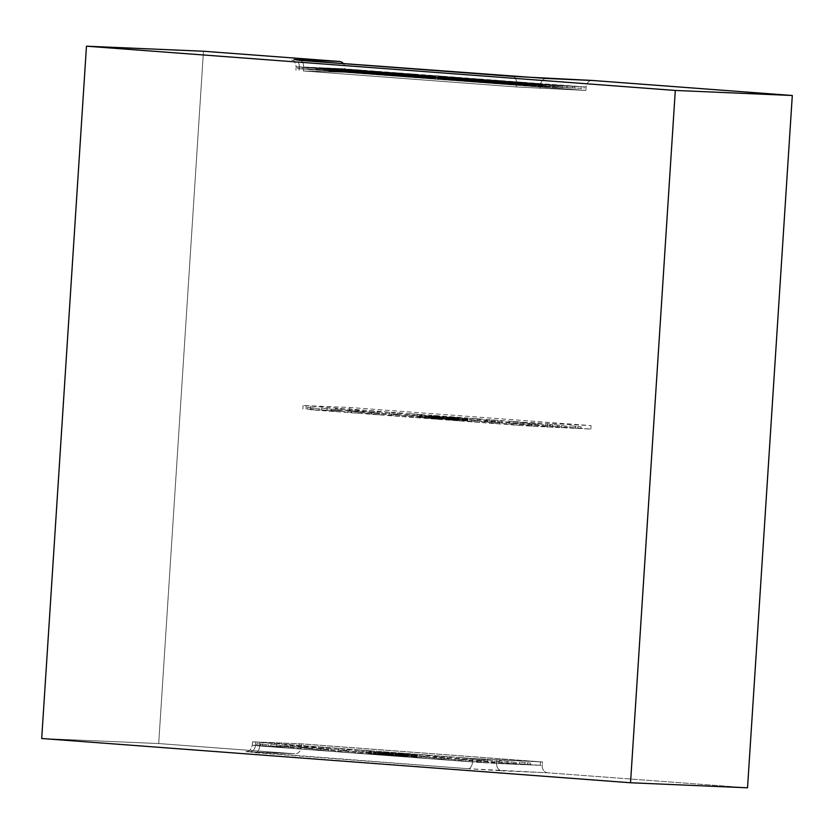 <?xml version="1.0" encoding="UTF-8"?>
<svg xmlns="http://www.w3.org/2000/svg" width="834" height="834" viewBox="0 0 834 834"><rect width="100%" height="100%" fill="white"/><g stroke="black" fill="none" stroke-linecap="round" stroke-linejoin="round"><path stroke-width="0.63" stroke-dasharray="4.17 3.13" d="M386.674 753.05L387.935 753.154L387.82 754.885L386.559 754.78L386.674 753.05L382.483 752.8L382.379 754.53L386.559 754.78M299.052 747.212L259.697 745.961L472.524 761.963A6.943 3.972 94.3 0 1 468.114 768.719L249.303 751.82A6.943 5.692 -87.5 0 0 249.449 751.83A6.943 5.692 -87.5 0 1 249.303 751.82L294.913 753.79L158.7 743.553L41.7 738.507L158.7 743.553L203.465 51.239L158.7 743.553L294.913 753.79L249.303 751.82L255.287 752.716L468.114 768.719L547.469 772.774A6.943 5.692 -87.5 0 1 542.246 765.424L542.465 761.963L472.753 758.502L252.525 741.812L301.262 743.834L542.465 761.963L472.753 758.502L540.484 761.88L299.27 743.751L252.525 741.812L472.753 758.502L259.927 742.5L301.262 743.834L542.465 761.963L542.246 765.424A6.943 5.692 -87.5 0 0 547.469 772.774L747.535 787.807L547.469 772.774L501.859 770.804A6.943 5.692 92.5 0 1 496.637 763.454L540.255 765.341L299.052 747.212L299.27 743.751M472.753 758.502L472.524 761.963L496.637 763.454L496.856 759.993L496.637 763.454L472.524 761.963L472.753 758.502L472.524 761.963L259.697 745.961L259.927 742.5L259.697 745.961L252.306 745.273L259.697 745.961A6.943 3.972 94.3 0 1 255.287 752.716A6.943 3.972 94.3 0 0 259.697 745.961L259.927 742.5M392.793 753.529L392.689 755.26A58.38 0.876 3.7 0 0 393.492 755.27L393.606 753.54L375.905 752.487L392.793 753.529A58.38 0.876 3.7 0 0 393.606 753.54M392.689 755.26L375.79 754.217L375.905 752.487M404.959 754.457L407.795 754.541L404.751 754.155A58.38 0.876 -176.3 0 1 415.29 754.906L384.276 752.946A58.38 0.876 -176.3 0 1 373.423 752.299L392.407 753.529A58.38 0.876 3.7 0 1 387.612 753.373L400.893 754.03A58.38 0.876 -176.3 0 1 404.959 754.457L404.844 756.188L407.69 756.271L404.636 755.885A58.38 0.876 -176.3 0 1 415.176 756.636L408.347 756.052L408.462 754.322M381.388 752.737L381.274 754.468L384.161 754.676A58.38 0.876 -176.3 0 1 373.309 754.03L373.423 752.299M384.161 754.676L384.276 752.946M387.82 754.885A58.38 0.876 -176.3 0 1 385.277 754.739L382.379 754.53M381.274 754.468L371.286 753.884L371.401 752.153M408.347 756.052L371.286 753.884M373.309 754.03L392.293 755.26A58.38 0.876 3.7 0 1 387.497 755.104L400.779 755.76A58.38 0.876 -176.3 0 1 404.844 756.188M381.107 754.343L377.541 754.092A58.38 0.876 -176.3 0 1 370.588 753.592L377.406 754.186L377.521 752.456L370.703 751.861A58.38 0.876 -176.3 0 0 377.656 752.362L381.211 752.612L378.188 752.226L378.083 753.957L381.107 754.343L381.211 752.612M377.406 754.186L401.613 755.562A58.38 0.876 -176.3 0 1 412.455 756.209L393.471 754.979A58.38 0.876 -176.3 0 1 398.266 755.135L384.995 754.478A58.38 0.876 -176.3 0 1 380.929 754.051L378.083 753.957M393.492 755.27L389.759 755.02L389.874 753.29M375.79 754.217L389.759 755.02M378.375 754.249L371.14 753.675L383.525 754.541L378.375 754.249L378.49 752.518L383.63 752.81L383.525 754.541M390.051 754.822L386.966 754.655A58.38 0.876 -176.3 0 1 385.558 754.53L395.306 754.947L390.051 754.822L390.156 753.092L387.07 752.925A58.38 0.876 -176.3 0 1 385.662 752.8L390.156 753.092M396.004 755.208L392.272 754.958A58.38 0.876 -176.3 0 1 393.085 754.968L409.974 756.021L396.004 755.208L396.119 753.477L392.387 753.227A58.38 0.876 -176.3 0 1 393.189 753.238L396.119 753.477M400.674 755.625L400.654 755.614A58.38 0.876 -176.3 0 1 403.447 755.802L400.018 755.625L400.132 753.894L400.789 753.894L400.674 755.625L400.018 755.625M385.099 754.614L378.949 754.019L385.746 754.614L385.861 752.883L385.204 752.883L385.099 754.614L385.746 754.614M403.385 755.698L397.943 755.354A58.38 0.876 -176.3 0 1 400.497 755.5L403.385 755.698L403.5 753.967L398.058 753.623A58.38 0.876 -176.3 0 1 400.601 753.769L403.5 753.967M407.388 755.99L414.634 756.563L402.238 755.687L407.388 755.99L407.503 754.259L402.353 753.957L402.238 755.687M400.216 755.708L398.808 755.573A58.38 0.876 -176.3 0 1 400.216 755.708L400.32 753.978A58.38 0.876 -176.3 0 0 398.913 753.842L400.32 753.978M395.264 755.229L389.155 754.874L395.264 755.229L395.368 753.498L389.269 753.144L395.368 753.498M390.5 755.01L396.609 755.364L390.5 755.01L390.614 753.279L396.723 753.634L390.614 753.279M386.027 754.676L398.318 755.406L398.433 753.675L386.142 752.946L386.027 754.676L398.318 755.406M370.379 753.467L358.703 751.726L358.818 749.995L376.29 752.007L376.186 753.738L370.379 753.467L370.494 751.736M358.703 751.726L376.186 753.738M268.558 746.597L256.736 745.429L268.558 746.597L268.673 744.866L256.841 743.699L268.673 744.866M288.627 748.108L270.758 746.034L288.627 748.108L288.741 746.378L270.873 744.303L288.741 746.378M308.695 749.62L284.78 746.639L308.695 749.62L308.799 747.889L290.503 745.148L284.894 744.908L308.799 747.889M299.479 747.274L328.752 751.121L328.867 749.391L306.651 746.076L298.916 745.513L298.801 747.243L299.479 747.274L299.594 745.544M328.752 751.121L298.801 747.243M348.821 752.633L318.578 748.703L348.821 752.633L348.935 750.902L318.682 746.972L348.935 750.902M368.889 754.144L338.635 750.214L368.889 754.144L369.003 752.414L338.75 748.484L369.003 752.414M426.925 756.855L449.151 760.17L449.265 758.44L419.012 754.52L418.908 756.25L426.925 756.855L427.039 755.124L449.265 758.44M449.151 760.17L418.908 756.25M469.219 761.682L438.965 757.752L469.219 761.682L469.333 759.951L439.08 756.021L469.333 759.951M467.061 759.868L487.671 762.943L487.775 761.213L459.148 757.533L459.034 759.263L467.061 759.868L467.176 758.137L459.148 757.533M487.671 762.943L459.034 759.263M502.402 763.663L479.102 760.775L502.402 763.663L502.516 761.932L479.216 759.044L502.516 761.932M516.423 764.267L499.17 762.276L516.423 764.267L516.538 762.537L499.274 760.545L516.538 762.537M530.445 764.872L519.228 763.788L530.445 764.872L530.56 763.141L519.342 762.057L530.56 763.141M385.829 754.29L378.772 753.227L378.886 751.497L392.793 752.987L392.678 754.718L385.829 754.29L385.933 752.56M378.772 753.227L392.678 754.718M384.036 754.916L388.957 755.646L389.061 753.915L376.311 752.612L376.207 754.343L384.036 754.916L384.151 753.185L389.061 753.915M388.957 755.646L376.207 754.343M398.84 754.739L411.694 756.063L398.84 754.739L398.954 753.008L411.808 754.332L398.954 753.008M401.623 756.052L409.025 757.157L409.129 755.427L401.738 754.322L394.962 753.905L394.847 755.635L401.623 756.052L401.738 754.322M409.025 757.157L394.847 755.635M429.083 758.669L411.11 756.574L429.083 758.669L429.197 756.938L411.225 754.843L429.197 756.938M399.736 755.562L387.445 754.833L387.56 753.102L399.851 753.832L399.736 755.562L387.445 754.833M374.414 754.134L374.518 752.404M392.293 755.26L392.407 753.529M387.497 755.104L387.612 753.373M389.937 755.281L390.051 753.55M400.779 755.76L400.893 754.03M404.49 755.771L404.605 754.04L401.717 753.832A58.38 0.876 -176.3 0 1 412.569 754.468L393.585 753.248A58.38 0.876 -176.3 0 1 398.381 753.404L385.099 752.748A58.38 0.876 -176.3 0 1 381.034 752.32L378.188 752.226M369.942 753.748L370.056 752.018L377.521 752.456M370.056 752.018L404.605 754.04M377.541 754.092L377.656 752.362M378.573 753.915L378.688 752.185M370.588 753.592L370.703 751.861M369.702 753.571L369.816 751.841M414.477 756.344L414.592 754.614M398.808 755.573L398.913 753.842M395.723 755.406L395.827 753.675M390.458 755.291L390.573 753.561M407.19 756.323L407.305 754.593M404.636 755.885L404.751 754.155M386.966 754.655L387.07 752.925M385.141 754.634L385.204 752.883M392.272 754.958L392.387 753.227M389.155 754.874L389.269 753.144M399.663 755.541L399.851 753.832M400.654 755.614L400.789 753.894M396.609 755.364L396.723 753.634M386.1 754.697L386.142 752.946M396.213 755.281L396.317 753.55L398.433 753.675M386.215 752.966L388.321 753.092L388.206 754.812L388.321 753.081L396.317 753.55M400.758 753.884A58.38 0.876 -176.3 0 1 403.562 754.072L400.132 753.894M403.447 755.802L403.562 754.072M406.544 756.261L406.658 754.53M407.503 754.259L402.353 753.957M399.778 753.811L387.56 753.102M399.205 755.458L399.319 753.727M400.497 755.5L400.601 753.769M389.551 754.947L389.666 753.217M414.634 756.563L414.738 754.833M397.557 755.416L397.672 753.686L397.557 755.416M411.11 756.574L411.225 754.843M416.698 756.813L416.812 755.083M403.646 755.458L403.76 753.727M411.694 756.063L411.808 754.332M415.822 756.48L415.937 754.749M421.055 758.064L421.17 756.334M461.192 761.077L461.306 759.347M446.993 758.356L447.107 756.626M438.965 757.752L439.08 756.021M306.537 747.806L306.651 746.076M320.725 750.517L320.84 748.786L298.916 745.513M320.84 748.786L328.867 749.391M380.929 755.041L381.044 753.311M384.151 753.185L376.311 752.612M406.867 755.343L406.971 753.613M400.998 756.553L401.102 754.822L394.962 753.905M366.731 752.331L366.845 750.6L358.818 749.995M366.845 750.6L376.29 752.007M346.663 750.819L346.777 749.088M441.123 759.566L441.238 757.835M360.861 753.54L360.976 751.809M338.635 750.214L338.75 748.484M326.605 749.307L326.709 747.577M340.793 752.028L340.908 750.298M318.578 748.703L318.682 746.972M290.388 746.878L290.503 745.148M300.667 749.015L300.772 747.285M284.78 746.639L284.894 744.908M276.367 746.274L276.481 744.543M280.599 747.504L280.714 745.773M270.758 746.034L270.873 744.303M262.345 745.669L262.449 743.938M260.531 745.992L260.646 744.262M256.736 745.429L256.841 743.699M480.78 762.516L480.895 760.785M524.836 764.632L524.951 762.891M527.255 764.392L527.369 762.662M519.228 763.788L519.342 762.057M510.815 764.017L510.929 762.286M496.793 763.412L496.908 761.682M507.197 762.881L507.301 761.15M499.17 762.276L499.274 760.545M540.255 765.341L540.484 761.88M386.799 753.832L386.913 752.101L392.793 752.987M397.943 755.354L398.058 753.623M387.935 753.154A58.38 0.876 -176.3 0 1 385.381 753.008L382.483 752.8M385.277 754.739L385.381 753.008M378.49 752.518L383.63 752.81M385.245 752.894L379.334 752.247L385.861 752.883M401.102 754.822L409.129 755.427M386.913 752.101L378.886 751.497M467.176 758.137L487.775 761.213M427.039 755.124L419.012 754.52M487.129 761.379L487.244 759.649M479.102 760.775L479.216 759.044M415.176 756.636L415.29 754.906M416.062 756.657L416.176 754.926M401.613 755.562L401.717 753.832M412.455 756.209L412.569 754.468M411.36 756.094L411.475 754.363M393.471 754.979L393.585 753.248M409.974 756.021L410.088 754.29M393.085 754.968L393.189 753.238M398.266 755.135L398.381 753.404M395.827 754.958L395.942 753.227M384.995 754.478L385.099 752.748M395.306 754.947L395.42 753.217M385.558 754.53L385.662 752.8M380.929 754.051L381.034 752.32M379.22 753.978L379.334 752.247M382.316 754.436L382.431 752.706M371.14 753.675L371.245 751.945M434.545 78.354L432.825 78.24L432.94 76.509L434.66 76.624L434.545 78.354L434.66 76.624M584.134 86.872L516.402 83.494L303.576 67.491L344.911 68.826L344.682 72.287L303.347 70.953L516.183 86.955L585.895 90.416L344.682 72.287L303.347 70.953L342.701 72.204L583.904 90.333L516.183 86.955L303.347 70.953L516.183 86.955L585.895 90.416L344.682 72.287L344.911 68.826A6.943 5.692 -87.5 0 0 343.462 63.665A6.943 5.692 -87.5 0 1 344.911 68.826L299.302 66.856L342.93 68.742L584.134 86.872L583.904 90.333M429.145 77.927A58.38 0.876 -176.3 0 0 426.799 77.802L426.904 76.071A58.38 0.876 -176.3 0 1 429.26 76.196L429.145 77.927L431.022 78.094L426.476 77.843L426.581 76.113L429.802 76.509L429.687 78.24M414.154 76.853L432.054 77.916A58.38 0.876 3.7 0 0 423.922 77.27L412.413 76.811L432.231 78.26A58.38 0.876 3.7 0 0 431.897 78.333A58.38 0.876 3.7 0 0 432.148 78.427L425.809 77.75A58.38 0.876 -176.3 0 0 417.563 77.333L425.736 77.604A58.38 0.876 3.7 0 0 414.154 76.853L414.488 75.102L432.168 76.186A58.38 0.876 3.7 0 0 424.037 75.54L435.817 76.342L435.702 78.073M434.274 78.427L434.378 76.697L432.346 76.53A58.38 0.876 3.7 0 0 432.012 76.603A58.38 0.876 3.7 0 0 432.262 76.697L432.148 78.427M432.346 76.53L432.231 78.26M432.94 76.509A58.38 0.876 3.7 0 0 432.492 76.52L434.441 76.676M434.378 76.697L433.743 78.552M435.817 76.342L412.528 75.081L433.857 76.822M432.262 76.697L425.924 76.019A58.38 0.876 -176.3 0 0 417.667 75.602L425.851 75.873A58.38 0.876 3.7 0 0 414.269 75.123M441.415 77.114L443.855 77.312A58.38 0.876 3.7 0 0 449.484 77.76L437.704 76.957L437.6 78.688L449.37 79.491A58.38 0.876 3.7 0 1 443.74 79.042L459.138 79.897A58.38 0.876 3.7 0 1 447.556 79.147L455.729 79.418A58.38 0.876 3.7 0 1 447.483 79.011L447.587 77.281A58.38 0.876 3.7 0 0 455.844 77.687L447.66 77.416A58.38 0.876 3.7 0 0 459.253 78.167L441.415 77.114L441.301 78.844M437.704 76.957L460.993 78.219L441.176 76.77A58.38 0.876 3.7 0 0 441.509 76.697A58.38 0.876 3.7 0 0 441.259 76.603L447.795 77.239M429.26 76.196L431.136 76.363L431.022 78.094M429.802 76.509L431.136 76.363M437.756 76.936L446.513 77.572L438.027 76.874L437.652 78.667L438.027 76.874M444.543 77.155L443.542 77.145A58.38 0.876 3.7 0 0 446.419 77.343L456.344 77.77L444.543 77.155L444.439 78.886L443.438 78.876A58.38 0.876 3.7 0 0 446.315 79.074L456.24 79.501L444.439 78.886M442.385 76.936L444.261 77.103A58.38 0.876 3.7 0 0 446.607 77.228L442.385 76.936L442.27 78.667L444.147 78.834A58.38 0.876 3.7 0 0 446.503 78.959L442.27 78.667M431.376 76.217L434.66 76.405A58.38 0.876 3.7 0 0 432.94 76.259L416.01 75.206L431.376 76.217L431.261 77.948L434.545 78.135A58.38 0.876 3.7 0 0 432.825 77.989L415.895 76.936L431.261 77.948M442.145 77.082L457.501 78.094L442.145 77.082L442.03 78.813L438.538 78.615L457.397 79.824L442.03 78.813M439.08 76.613L440.581 76.791A58.38 0.876 3.7 0 0 441.03 76.78L439.08 76.613L438.747 78.406L440.467 78.521A58.38 0.876 3.7 0 0 440.915 78.511L438.965 78.344M435.765 76.353L427.008 75.727L435.765 76.353L435.379 78.156L435.494 76.426M427.091 75.957L429.969 76.155A58.38 0.876 3.7 0 0 427.091 75.957L426.977 77.687A58.38 0.876 3.7 0 1 429.854 77.885L426.977 77.687M438.653 76.728L440.498 76.895L438.653 76.728L438.215 78.532L440.383 78.625L438.538 78.459M432.909 78.135L433.023 76.405L435.192 76.499L435.077 78.229L432.909 78.135L434.754 78.302M433.023 76.405L434.868 76.572M443.615 77.093L438.163 76.843L441.436 76.947L438.705 76.707L438.705 78.417L443.5 78.823L443.615 77.093L438.809 76.686M456.657 78.188L522.491 82.264L522.386 83.994L456.542 79.918L461.056 80.095L461.171 78.365L456.657 78.188L456.542 79.918M522.491 82.264L461.171 78.365M509.522 82.941L544.592 85.12L509.522 82.941L509.407 84.672L544.477 86.851L509.407 84.672M489.454 81.44L558.613 85.725L489.454 81.44L489.349 83.171L558.499 87.455L489.349 83.171M469.396 79.928L572.635 86.329L469.396 79.928L469.281 81.659L572.52 88.06L469.281 81.659M581.725 86.715L449.328 78.417L449.213 80.147L580.933 88.425L581.048 86.694L581.725 86.715L581.611 88.446M449.328 78.417L581.048 86.694M429.26 76.916L562.627 85.287L429.26 76.916L429.145 78.646L562.512 87.017L429.145 78.646M409.192 75.404L542.559 83.775L409.192 75.404L409.087 77.135L542.454 85.506L409.087 77.135M454.269 77.135L328.93 69.368L328.815 71.099L462.182 79.47L462.297 77.739L454.269 77.135L454.155 78.865L328.815 71.099M328.93 69.368L462.297 77.739M308.861 67.867L442.228 76.238L308.861 67.867L308.757 69.597L442.124 77.969L308.757 69.597M414.144 74.122L297.905 66.918L297.801 68.649L422.056 76.457L422.171 74.726L414.144 74.122L414.029 75.852L422.056 76.457M297.905 66.918L422.171 74.726M307.913 67.273L402.103 73.215L307.913 67.273L307.798 69.003L302.189 68.763L401.988 74.945L307.798 69.003M321.934 67.877L382.035 71.714L321.934 67.877L321.82 69.608L316.211 69.368L381.92 73.444L321.82 69.608M335.956 68.482L361.966 70.202L335.956 68.482L335.841 70.212L361.862 71.933L335.841 70.212M462.651 78.292L502.433 80.762L502.318 82.493L462.536 80.022L461.098 79.824L461.212 78.094L462.651 78.292L462.536 80.022M502.433 80.762L461.212 78.094M416.875 75.613L389.134 73.892L389.019 75.623L423.693 77.885L423.808 76.155L416.875 75.613L416.771 77.343L389.019 75.623M389.134 73.892L423.808 76.155M482.365 79.251L447.097 76.957L482.365 79.251L482.25 80.981L446.993 78.688L482.25 80.981M410.797 74.977L369.066 72.391L368.951 74.122L411.662 76.874L411.767 75.143L410.797 74.977L410.682 76.707M369.066 72.391L411.767 75.143M348.998 70.88L418.856 75.206L348.998 70.88L348.883 72.61L418.751 76.936L348.883 72.61M429.906 76.207L435.358 76.457L432.085 76.342L434.816 76.592L434.597 78.344L429.791 77.937L429.906 76.207L434.712 76.613M429.666 76.53L429.562 78.26M425.924 76.019L425.809 77.75M417.667 75.602L417.563 77.333M415.999 75.467L415.885 77.197M425.851 75.873L425.736 77.604M439.143 76.603L439.028 78.333L441.061 78.5A58.38 0.876 3.7 0 0 441.394 78.427A58.38 0.876 3.7 0 0 441.144 78.333L447.681 78.969M437.318 77.051L437.6 78.688M437.204 78.782L460.879 79.949L439.028 78.333M443.855 77.312L443.74 79.042M459.023 78.198L458.919 79.928M449.484 77.76L449.37 79.491M447.493 77.656L447.378 79.386M439.664 76.478L439.549 78.208M429.969 76.155L429.854 77.885M428.968 76.144L428.864 77.875M417.167 75.529L417.063 77.26M414.488 75.102L414.383 76.832M432.168 76.186L432.054 77.916M443.542 77.145L443.438 78.876M438.653 76.884L438.538 78.615M444.261 77.103L444.147 78.834M438.33 76.801L438.215 78.532M435.358 76.457L435.244 78.188L429.791 77.937M434.66 76.405L434.545 78.135M435.192 76.499L435.077 78.229M438.163 76.843L438.058 78.573L443.5 78.823M438.705 76.707L438.705 78.417M438.277 76.811L438.163 78.542L441.322 78.677L438.59 78.438M432.94 76.259L432.825 77.989M416.01 75.206L415.895 76.936M435.65 78.094L426.893 77.458L435.379 78.156M435.244 78.188L431.97 78.073L434.597 78.344M438.861 76.676L438.747 78.406M441.03 76.78L440.915 78.511M434.816 76.592L434.712 78.323M427.008 75.727L426.893 77.458M435.244 76.488L435.129 78.219M413.132 74.956L413.018 76.686M418.856 75.206L418.751 76.936M455.249 77.572L455.135 79.303M447.097 76.957L446.993 78.688M436.203 76.248L436.099 77.979M357.025 71.484L356.91 73.215M316.889 68.461L316.784 70.192M434.201 75.633L434.097 77.364M442.228 76.238L442.124 77.969M574.668 86.194L574.553 87.924M457.355 79.021L457.24 80.752L580.933 88.425M457.24 80.752L449.213 80.147M397.151 74.497L397.047 76.228M416.771 77.343L423.693 77.885M474.337 78.646L474.223 80.377M377.093 72.985L376.978 74.716L411.662 76.874M514.474 81.659L514.359 83.4L522.386 83.994M514.359 83.4L461.056 80.095M534.531 83.171L534.427 84.901M336.957 69.973L336.842 71.703M417.219 76.009L417.104 77.739M542.559 83.775L542.454 85.506M554.6 84.682L554.485 86.413M437.287 77.51L437.172 79.24M562.627 85.287L562.512 87.017M572.635 86.329L572.52 88.06M477.423 80.533L477.309 82.264M567.026 86.09L566.911 87.82M558.613 85.725L558.499 87.455M497.481 82.034L497.377 83.765M553.005 85.485L552.89 87.216M544.592 85.12L544.477 86.851M517.549 83.546L517.445 85.276M538.972 84.88L538.868 86.611M299.51 67.127L299.406 68.857M330.347 68.242L330.233 69.973M353.939 69.597L353.835 71.328M361.966 70.202L361.862 71.933M316.326 67.637L316.211 69.368M302.304 67.033L302.189 68.763M374.007 71.109L373.893 72.839M382.035 71.714L381.92 73.444M342.93 68.742L342.701 72.204M494.406 80.158L494.291 81.888L461.098 79.824M440.581 76.791L440.467 78.521M432.825 78.24A58.38 0.876 3.7 0 0 432.377 78.25L434.326 78.406M432.492 76.52L432.377 78.25M437.652 78.667L446.398 79.303L437.923 78.605M376.978 74.716L368.951 74.122M494.291 81.888L502.318 82.493M414.029 75.852L297.801 68.649M454.155 78.865L462.182 79.47M394.075 72.61L393.961 74.341M402.103 73.215L401.988 74.945M424.037 75.54L423.922 77.27M426.028 75.644L425.913 77.374M441.176 76.77L441.061 78.5M441.259 76.603L441.144 78.333M443.844 76.77L443.73 78.5M447.587 77.281L447.483 79.011M443.719 76.791L443.605 78.521M446.607 77.228L446.503 78.959M455.844 77.687L455.729 79.418M457.512 77.833L457.407 79.564M447.66 77.416L447.556 79.147M456.344 77.77L456.24 79.501M446.419 77.343L446.315 79.074M459.253 78.167L459.138 79.897M457.501 78.094L457.397 79.824M440.592 77.041L440.477 78.771M446.513 77.572L446.398 79.303M585.895 90.416L586.114 86.955A6.943 5.692 -87.5 0 1 592.088 80.45A6.943 5.692 -87.5 0 0 586.114 86.955L585.895 90.416M301.262 743.834L301.032 747.295A6.943 5.692 -87.5 0 1 295.059 753.8A6.943 5.692 -87.5 0 0 301.032 747.295L301.262 743.834M255.423 745.325A6.943 5.692 -87.5 0 1 249.449 751.83L295.059 753.8A6.943 5.692 -87.5 0 1 294.913 753.79A6.943 5.692 -87.5 0 0 295.059 753.8L249.449 751.83A6.943 5.692 -87.5 0 0 255.423 745.325L255.652 741.864L255.423 745.325L252.306 745.273L301.032 747.295L255.423 745.325L255.652 741.864M437.256 416.781L438.517 416.885L438.403 418.616L437.141 418.512L437.256 416.781L433.065 416.541L432.95 418.272L437.141 418.512M523.335 422.233L591.066 425.611L349.853 407.482L303.107 405.543L523.335 422.233L523.106 425.694L590.837 429.072L349.634 410.943L349.853 407.482M349.634 410.943L310.279 409.702L523.106 425.694M443.375 417.271L443.261 419.002A58.38 0.876 3.7 0 0 444.074 419.012L444.188 417.281L426.487 416.229L443.375 417.271A58.38 0.876 3.7 0 0 444.188 417.281M443.261 419.002L426.372 417.959L426.487 416.229M455.531 418.188L458.377 418.282L455.322 417.897A58.38 0.876 -176.3 0 1 465.872 418.647L434.848 416.677A58.38 0.876 -176.3 0 1 424.006 416.041L442.99 417.261A58.38 0.876 3.7 0 1 438.194 417.115L451.465 417.761A58.38 0.876 -176.3 0 1 455.531 418.188L455.427 419.919L458.262 420.013L455.218 419.627A58.38 0.876 -176.3 0 1 465.758 420.378L458.929 419.783L459.044 418.053M431.96 416.479L431.856 418.209L434.743 418.407A58.38 0.876 -176.3 0 1 423.891 417.771L424.006 416.041M434.743 418.407L434.848 416.677M438.403 418.616A58.38 0.876 -176.3 0 1 435.848 418.47L432.95 418.272M431.856 418.209L421.868 417.625L421.983 415.895M458.929 419.783L421.868 417.625M423.891 417.771L442.875 418.991A58.38 0.876 3.7 0 1 438.079 418.845L451.361 419.492A58.38 0.876 -176.3 0 1 455.427 419.919M431.678 418.084L428.123 417.834A58.38 0.876 -176.3 0 1 421.17 417.334L427.988 417.928L428.103 416.197L421.274 415.603A58.38 0.876 -176.3 0 0 428.238 416.103L431.793 416.354L428.77 415.968L428.655 417.698L431.678 418.084L431.793 416.354M427.988 417.928L452.184 419.304A58.38 0.876 -176.3 0 1 463.037 419.94L444.053 418.72A58.38 0.876 -176.3 0 1 448.848 418.866L435.567 418.209A58.38 0.876 -176.3 0 1 431.501 417.782L428.655 417.698M444.074 419.012L440.342 418.762L440.446 417.031M426.372 417.959L440.342 418.762M428.957 417.98L421.712 417.417L434.097 418.282L428.957 417.98L429.072 416.249L434.212 416.552L434.097 418.282M440.623 418.564L437.537 418.397A58.38 0.876 -176.3 0 1 436.13 418.261L445.888 418.689L440.623 418.564L440.738 416.833L437.652 416.666A58.38 0.876 -176.3 0 1 436.245 416.531L440.738 416.833M446.586 418.949L442.854 418.699A58.38 0.876 -176.3 0 1 443.657 418.71L460.556 419.752L446.586 418.949L446.701 417.219L442.969 416.969A58.38 0.876 -176.3 0 1 443.771 416.979L446.701 417.219M450.6 419.366L451.257 419.356L451.34 417.615L451.257 419.356A58.38 0.876 -176.3 0 1 454.03 419.544L450.6 419.366L450.714 417.636L451.361 417.625A58.38 0.876 -176.3 0 1 454.134 417.813L450.714 417.636M435.671 418.355L429.531 417.751L436.328 418.345L436.443 416.614L435.786 416.625L435.671 418.355L436.328 418.345M453.967 419.439L448.525 419.095A58.38 0.876 -176.3 0 1 451.069 419.241L453.967 419.439L454.082 417.709L448.64 417.365A58.38 0.876 -176.3 0 1 451.184 417.5L454.082 417.709M457.97 419.731L465.216 420.294L452.82 419.429L457.97 419.731L458.074 418.001L452.925 417.698L452.82 419.429M450.787 419.439L449.38 419.314A58.38 0.876 -176.3 0 1 450.787 419.439L450.902 417.709A58.38 0.876 -176.3 0 0 449.495 417.584L450.902 417.709M445.836 418.96L439.737 418.605L445.836 418.96L445.95 417.229L439.852 416.875L445.95 417.229M441.082 418.741L447.191 419.095L441.082 418.741L441.196 417.01L447.305 417.365L441.196 417.01M436.609 418.407L448.901 419.148L449.015 417.417L436.724 416.677L436.609 418.407L448.901 419.148M420.962 417.208L409.286 415.457L409.4 413.727L426.872 415.749L426.758 417.48L420.962 417.208L421.066 415.478M409.286 415.457L426.758 417.48M319.141 410.338L307.319 409.16L319.141 410.338L319.255 408.608L307.423 407.43L319.255 408.608M339.209 411.84L321.34 409.765L339.209 411.84L339.313 410.109L321.444 408.034L339.313 410.109M359.266 413.351L335.362 410.37L359.266 413.351L359.381 411.621L335.466 408.639L359.381 411.621M350.061 411.006L379.334 414.863L379.449 413.132L350.165 409.275L349.488 409.244L349.383 410.974L350.061 411.006L350.165 409.275M379.334 414.863L349.383 410.974M399.403 416.364L369.149 412.444L399.403 416.364L399.517 414.634L369.264 410.714L399.517 414.634M419.471 417.876L389.217 413.956L419.471 417.876L419.575 416.145L389.332 412.225L419.575 416.145M477.507 420.586L499.733 423.912L499.847 422.181L469.594 418.251L469.479 419.982L477.507 420.586L477.621 418.856L499.847 422.181M499.733 423.912L469.479 419.982M519.801 425.413L489.548 421.493L519.801 425.413L519.905 423.682L489.662 419.763L519.905 423.682M517.643 423.599L538.243 426.685L538.357 424.954L509.73 421.274L509.616 423.005L517.643 423.599L517.758 421.868L509.73 421.274M538.243 426.685L509.616 423.005M552.984 427.394L529.684 424.506L552.984 427.394L553.098 425.663L529.788 422.775L553.098 425.663M567.005 427.998L549.742 426.018L567.005 427.998L567.12 426.268L549.856 424.287L567.12 426.268M581.027 428.603L569.81 427.529L581.027 428.603L581.142 426.872L569.924 425.799L581.142 426.872M436.401 418.022L429.354 416.969L429.458 415.238L443.375 416.719L443.261 418.449L436.401 418.022L436.516 416.291M429.354 416.969L443.261 418.449M434.618 418.647L439.528 419.387L439.643 417.657L426.893 416.343L426.779 418.074L434.618 418.647L434.722 416.917L439.643 417.657M439.528 419.387L426.779 418.074M449.422 418.48L462.276 419.804L449.422 418.48L449.526 416.75L462.38 418.074L449.526 416.75M452.205 419.783L459.597 420.889L459.711 419.158L445.533 417.636L445.429 419.366L452.205 419.783L452.309 418.053M459.597 420.889L445.429 419.366M479.665 422.4L461.692 420.315L479.665 422.4L479.779 420.67L461.807 418.585L479.779 420.67M450.318 419.293L438.027 418.564L438.142 416.833L450.433 417.563L450.318 419.293L438.027 418.564M424.986 417.876L425.1 416.145M442.875 418.991L442.99 417.261M438.079 418.845L438.194 417.115M440.519 419.012L440.633 417.281M451.361 419.492L451.465 417.761M455.072 419.502L455.176 417.771L452.299 417.573A58.38 0.876 -176.3 0 1 463.151 418.209L444.168 416.99A58.38 0.876 -176.3 0 1 448.963 417.136L435.682 416.479A58.38 0.876 -176.3 0 1 431.616 416.051L428.77 415.968M420.524 417.49L420.638 415.759L428.103 416.197M420.638 415.759L455.176 417.771M428.123 417.834L428.238 416.103M429.156 417.646L429.26 415.916M421.17 417.334L421.274 415.603M420.284 417.313L420.388 415.582M465.059 420.086L465.163 418.355M449.38 419.314L449.495 417.584M446.305 419.148L446.409 417.417M441.04 419.022L441.155 417.292M457.772 420.055L457.887 418.324M455.218 419.627L455.322 417.897M437.537 418.397L437.652 416.666M435.713 418.366L435.786 416.625M442.854 418.699L442.969 416.969M439.737 418.605L439.852 416.875M450.245 419.283L450.433 417.563M447.191 419.095L447.305 417.365M436.682 418.428L436.724 416.677M446.784 419.022L446.899 417.292L449.015 417.417M436.787 416.698L438.903 416.823L438.788 418.553L438.903 416.823L446.899 417.292M454.03 419.544L454.134 417.813M457.126 419.992L457.24 418.261M458.074 418.001L452.925 417.698M450.36 417.542L438.142 416.833M449.787 419.2L449.901 417.459M451.069 419.241L451.184 417.5M440.133 418.689L440.248 416.958M465.216 420.294L465.32 418.564M448.139 419.158L448.244 417.427L448.139 419.158M461.692 420.315L461.807 418.585M467.28 420.544L467.394 418.814M454.228 419.2L454.332 417.469M462.276 419.804L462.38 418.074M466.404 420.221L466.519 418.491M471.637 421.796L471.752 420.065M511.774 424.819L511.878 423.088M497.575 422.098L497.689 420.367M489.548 421.493L489.662 419.763M357.119 411.537L357.223 409.807M371.307 414.258L371.422 412.528L349.488 409.244M371.422 412.528L379.449 413.132M431.512 418.783L431.616 417.052M434.722 416.917L426.893 416.343M457.439 419.075L457.553 417.344M451.569 420.294L451.684 418.564L445.533 417.636M417.313 416.062L417.427 414.331L409.4 413.727M417.427 414.331L426.872 415.749M397.245 414.55L397.359 412.82M491.706 423.307L491.82 421.577M411.443 417.271L411.558 415.541M389.217 413.956L389.332 412.225M377.177 413.049L377.291 411.318M391.375 415.77L391.49 414.039M369.149 412.444L369.264 410.714M340.97 410.62L341.075 408.889M351.239 412.747L351.354 411.016M335.362 410.37L335.466 408.639M326.949 410.015L327.053 408.285M331.181 411.245L331.286 409.515M321.34 409.765L321.444 408.034M312.927 409.411L313.031 407.68M311.113 409.734L311.228 408.003M307.319 409.16L307.423 407.43M531.362 426.247L531.477 424.516M575.418 428.363L575.533 426.633M577.837 428.123L577.952 426.393M569.81 427.529L569.924 425.799M561.397 427.759L561.511 426.028M547.375 427.154L547.49 425.423M557.769 426.622L557.883 424.892M549.742 426.018L549.856 424.287M590.837 429.072L591.066 425.611M437.381 417.573L437.485 415.843L443.375 416.719M448.525 419.095L448.64 417.365M438.517 416.885A58.38 0.876 -176.3 0 1 435.963 416.739L433.065 416.541M435.848 418.47L435.963 416.739M429.072 416.249L434.212 416.552M435.828 416.635L429.906 415.978L436.443 416.614M451.684 418.564L459.711 419.158M437.485 415.843L429.458 415.238M517.758 421.868L538.357 424.954M477.621 418.856L469.594 418.251M537.711 425.111L537.815 423.38M529.684 424.506L529.788 422.775M465.758 420.378L465.872 418.647M466.644 420.399L466.759 418.668M452.184 419.304L452.299 417.573M463.037 419.94L463.151 418.209M461.942 419.836L462.046 418.105M444.053 418.72L444.168 416.99M460.556 419.752L460.67 418.022M443.657 418.71L443.771 416.979M448.848 418.866L448.963 417.136M446.409 418.699L446.524 416.969M435.567 418.209L435.682 416.479M445.888 418.689L446.002 416.958M436.13 418.261L436.245 416.531M431.501 417.782L431.616 416.051M429.802 417.709L429.906 415.978M432.898 418.168L433.002 416.437M421.712 417.417L421.827 415.676M256.841 745.429L256.955 743.699M260.688 746.003L260.802 744.272M299.302 66.856L299.072 70.317L299.302 66.856A6.943 5.692 -87.5 0 0 294.068 59.506A6.943 5.692 -87.5 0 1 299.302 66.856L296.174 66.803L299.302 66.856L299.072 70.317M303.576 67.491L303.347 70.953L303.576 67.491A6.943 3.972 94.3 0 0 300.125 60.402A6.943 3.972 94.3 0 1 303.576 67.491L516.402 83.494L516.183 86.955L516.402 83.494A6.943 3.972 94.3 0 0 512.952 76.405A6.943 3.972 94.3 0 1 516.402 83.494L540.505 84.985L540.286 88.446L540.505 84.985A6.943 5.692 92.5 0 1 546.479 78.479A6.943 5.692 92.5 0 0 540.505 84.985L586.114 86.955L516.402 83.494L303.576 67.491L303.347 70.953M539.087 84.88L538.972 86.611M517.393 83.536L517.278 85.266M496.856 759.993L496.637 763.454L542.246 765.424L472.524 761.963L259.697 745.961M547.208 427.196L547.438 423.735M306.005 409.067L306.224 405.605M310.279 409.702L310.498 406.241M307.423 409.171L307.538 407.44M311.27 409.744L311.384 408.014M472.524 761.963A6.943 3.972 94.3 0 1 468.114 768.719L501.859 770.804A6.943 5.692 92.5 0 1 496.637 763.454M516.183 86.955L516.402 83.494M540.286 88.446L540.505 84.985M252.525 741.812L252.306 745.273C249.199 754.061 247.542 750.235 245.884 751.726C247.542 750.235 249.199 754.061 252.306 745.273M368.764 751.82L368.649 753.55M407.795 754.541L407.69 756.271M406.929 754.489L406.825 756.219M417.229 754.958L417.115 756.688M379.053 752.289L378.949 754.019M295.955 70.264L296.174 66.803C294.235 57.692 292.108 61.268 290.649 59.579C292.108 61.268 294.235 57.692 296.174 66.803L295.955 70.264L296.174 66.803M431.897 78.333L432.012 76.603M425.611 77.781L425.715 76.05M460.879 79.949L460.993 78.219M440.383 78.625L440.498 76.895M431.97 78.073L432.085 76.342M412.413 76.811L412.528 75.081M441.322 78.677L441.436 76.947M441.394 78.427L441.509 76.697M446.816 78.917L446.93 77.187M249.449 751.83L245.884 751.726L249.449 751.83M303.107 405.543L302.878 409.014M419.346 415.561L419.231 417.292M458.377 418.282L458.262 420.013M457.512 418.22L457.397 419.95M467.811 418.689L467.697 420.419M429.635 416.02L429.531 417.751"/><path stroke-width="1.25" d="M86.465 46.193L41.7 738.507L630.535 782.761L747.535 787.807L792.3 95.493L592.244 80.46A6.943 5.692 -87.5 0 0 592.088 80.45L546.479 78.479A6.943 5.692 92.5 0 1 546.624 78.49L592.244 80.46A6.943 5.692 -87.5 0 0 592.088 80.45L546.479 78.479A6.943 5.692 92.5 0 1 546.624 78.49L300.052 60.402L294.068 59.506L339.678 61.476L203.465 51.239L86.465 46.193L41.7 738.507L630.535 782.761L675.3 90.447L86.465 46.193L203.465 51.239L339.678 61.476L294.068 59.506L300.052 60.402L512.889 76.394A6.943 3.972 94.3 0 1 512.952 76.405A6.943 3.972 94.3 0 0 512.889 76.394L592.244 80.46L792.3 95.493L675.3 90.447L86.465 46.193M343.462 63.665A6.943 5.692 -87.5 0 0 339.678 61.476A6.943 5.692 -87.5 0 1 343.462 63.665M747.535 787.807L792.3 95.493L675.3 90.447L630.535 782.761L747.535 787.807M300.125 60.402A6.943 3.972 94.3 0 0 300.052 60.402A6.943 3.972 94.3 0 1 300.125 60.402L546.479 78.479L300.125 60.402"/></g></svg>
